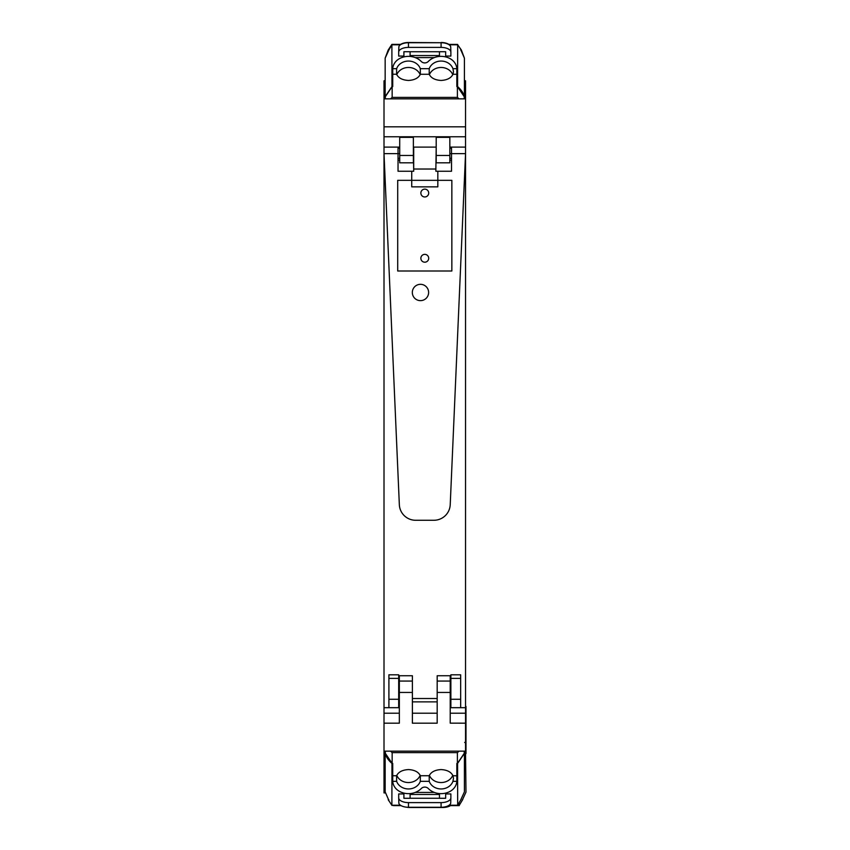 <?xml version="1.0" encoding="UTF-8"?>
<svg xmlns="http://www.w3.org/2000/svg" width="850" height="850" viewBox="0 0 850 850"><rect width="100%" height="100%" fill="white"/><g stroke="black" fill="none" stroke-linecap="round" stroke-linejoin="round"><path stroke-width="1.27" d="M385.156 769.165L384.009 769.165L384.009 707.689L388.907 707.689L388.907 699.274L398.692 699.274L398.692 674.815L388.907 674.815L388.907 699.274M450.224 713.214L465.545 713.214L465.545 769.165L464.408 769.165M385.156 79.911L384.668 80.835M464.408 79.911L464.897 80.835M449.841 147.114L465.545 147.114L465.545 80.835L464.408 80.835M465.545 713.214L465.545 707.689L460.658 707.689L460.658 678.385L450.872 678.385L450.872 707.689L460.658 707.689M465.545 751.145L384.009 751.145M399.712 147.114L384.009 147.114L384.009 98.844L465.545 98.844M385.156 80.835L384.009 80.835L384.009 98.844M399.341 675.739L399.341 681.062L412.388 681.062L412.388 723.18L437.176 723.18L437.176 692.442L450.224 692.442L450.224 723.148L465.545 723.18M384.009 723.18L399.341 723.18L399.341 692.442L412.388 692.442M436.199 137.349L449.841 137.349L449.841 162.807L436.199 162.807L436.199 137.349M399.712 137.349L413.366 137.349L413.366 162.807L399.712 162.807L399.712 137.349M450.872 701.877L450.224 701.877M399.341 701.877L398.692 701.877M437.176 692.442L437.176 681.062L450.224 681.062L450.224 675.739M450.224 681.062L450.224 692.442M437.176 681.062L437.176 675.739L450.872 675.739M399.341 681.062L399.341 692.442M412.388 681.062L412.388 675.739L398.692 675.739M412.388 701.877L437.176 701.877M459 751.145L458.703 751.442A55.239 26.987 0 0 1 457.396 752.622L392.158 752.611A55.239 26.987 0 0 1 390.862 751.442L390.564 751.145M457.396 752.611L457.396 763.449L464.228 753.355L464.217 751.145M457.396 763.449L456.843 763.449L456.832 781.331L452.933 781.331L453.486 778.313L452.965 775.731L456.843 775.795M392.158 752.611L392.158 763.449L385.337 753.355L385.337 751.145M392.158 763.449L392.721 763.449L392.721 775.731L396.589 775.731C398.448 771.97 402.411 769.909 408.467 769.569C414.534 769.909 418.487 771.97 420.357 775.731L420.314 781.331A12.389 10.816 180 0 1 415.533 787.026A12.389 10.816 180 0 1 397.088 782.414A12.389 10.816 180 0 1 396.631 781.331L396.589 775.731M420.357 775.731L429.207 775.731C431.067 771.97 435.03 769.909 441.086 769.569C447.142 769.909 451.106 771.97 452.965 775.731M429.207 775.731L429.239 781.331A12.389 10.816 180 0 0 441.086 788.949A12.389 10.816 180 0 0 449.958 785.687A12.389 10.816 180 0 0 452.933 781.331M456.832 781.331A14.578 12.718 180 0 1 449.958 791.456A14.578 12.718 180 0 1 449.916 791.477A16.894 14.737 180 0 1 441.086 793.656A16.915 14.758 180 0 1 428.039 788.279A4.548 3.963 -0 0 0 421.334 788.481A16.915 14.758 180 0 1 408.467 793.656A16.915 14.758 180 0 1 399.649 791.477A14.578 12.718 180 0 1 392.732 781.331L392.721 763.449L391.978 763.449A57.035 27.869 180 0 1 385.156 753.355L385.156 751.145M396.78 775.327A12.389 10.816 180 0 0 408.467 782.542A12.389 10.816 180 0 0 420.166 775.327M429.399 775.327A12.389 10.816 180 0 0 441.086 782.542A12.389 10.816 180 0 0 452.774 775.327M388.376 799.255L385.156 791.881L385.156 753.355M460.838 799.659L464.408 791.881L464.408 753.355L457.576 763.449L457.672 805.386L448.885 805.386M449.129 805.226L457.576 805.226L461.178 799.255M464.408 751.145L464.408 753.355M391.978 763.449L391.882 805.386L400.669 805.386M391.946 805.354L388.184 799.722M456.843 775.731L456.843 763.449L457.576 763.449M439.461 793.581L439.461 798.288L445.655 798.288L445.655 793.103L445.655 793.942L450.872 793.942L450.872 797.831A9.786 4.781 180 0 1 441.086 802.612L408.467 802.612A9.786 4.781 180 0 1 398.692 797.831L398.692 793.942L403.909 793.942L403.909 793.103L403.909 798.288L410.104 798.288L410.104 793.581M439.461 798.256L410.104 798.256M450.872 797.831L450.691 803.399A9.786 4.781 0 0 1 441.086 807.277L408.467 807.277A9.786 4.781 180 0 1 398.862 803.399L398.692 797.831M465.545 754.449L465.779 743.059L464.652 742.411M465.545 743.814L465.779 743.059M462.421 799.882L465.991 792.104L465.545 754.97M459.159 803.314L459.255 805.609L450.468 805.609M450.712 805.439L459.159 805.439L462.761 799.478M465.545 706.446L465.545 704.618M465.991 706.446L465.991 753.567M406.587 807.192A9.786 4.781 180 0 0 410.051 807.5L442.669 807.5A9.786 4.781 0 0 0 450.787 805.386M390.575 98.844L390.862 98.568A55.239 26.987 180 0 1 392.158 97.399L457.396 97.399A55.239 26.987 180 0 1 458.703 98.568L458.979 98.844M392.158 97.399L392.158 86.573L385.337 96.666L385.337 98.844M392.158 86.573L392.721 86.573L392.732 68.68L396.631 68.68L396.589 74.279L392.721 74.216M457.396 97.399L457.396 86.573L464.228 96.666L464.217 98.844M457.396 86.573L456.843 86.573L456.843 74.279L452.965 74.279C451.106 78.041 447.142 80.102 441.086 80.453C435.03 80.102 431.067 78.041 429.207 74.279L429.239 68.68A12.389 10.816 -0 0 1 434.031 62.985A12.389 10.816 -0 0 1 452.466 67.596A12.389 10.816 -0 0 1 452.933 68.68L453.486 71.708L452.965 74.279M429.207 74.279L420.357 74.279C418.487 78.041 414.534 80.102 408.467 80.453C402.411 80.102 398.448 78.041 396.589 74.279M420.357 74.279L420.314 68.68A12.389 10.816 -0 0 0 408.467 61.062A12.389 10.816 -0 0 0 399.596 64.324A12.389 10.816 -0 0 0 396.631 68.68M392.732 68.68A14.578 12.718 -0 0 1 399.596 58.554A14.578 12.718 -0 0 1 399.649 58.533A16.894 14.737 -0 0 1 408.467 56.355A16.915 14.758 -0 0 1 421.526 61.731A4.548 3.963 180 0 0 428.219 61.529A16.915 14.758 -0 0 1 441.086 56.355A16.915 14.758 -0 0 1 449.916 58.533A14.578 12.718 -0 0 1 456.832 68.68L456.843 86.573L457.576 86.573A57.035 27.869 -0 0 1 464.408 96.666L464.408 98.844M452.774 74.683A12.389 10.816 -0 0 0 441.086 67.469A12.389 10.816 -0 0 0 429.399 74.683M420.166 74.683A12.389 10.816 -0 0 0 408.467 67.469A12.389 10.816 -0 0 0 396.78 74.683M461.178 50.756L464.408 58.129L464.408 96.666M388.716 50.352L385.156 58.129L388.184 50.054L391.882 44.391L400.669 44.391M392.721 74.279L392.721 86.573L391.978 86.573L391.882 44.625L400.669 44.625M400.435 44.795L391.978 44.795L388.376 50.756M391.978 86.573L385.156 96.666L385.156 58.129M385.156 98.844L385.156 96.666M457.576 86.573L457.672 44.625L448.885 44.625M457.619 44.657L461.38 50.288M410.104 56.429L410.104 51.722L403.909 51.722L403.909 56.907L403.909 56.068L398.692 56.068L398.692 52.179A9.786 4.781 0 0 1 408.467 47.398L441.086 47.398A9.786 4.781 0 0 1 450.872 52.179L450.872 56.068L445.655 56.068L445.655 56.907L445.655 51.722L439.461 51.722L439.461 56.429M410.104 51.754L439.461 51.754M400.329 44.625A9.786 4.781 180 0 1 408.467 42.5L441.086 42.734A9.786 4.781 0 0 1 450.691 46.612L450.872 52.179M441.086 47.398L441.086 42.734L408.467 42.734A9.786 4.781 180 0 0 398.862 46.612L398.692 52.179M457.576 44.625L461.38 50.054L464.408 58.129M388.854 50.118L388.184 50.054M391.978 44.625L400.435 44.561M457.619 44.423L448.885 44.391M460.711 50.118L461.38 50.054M450.872 52.328L450.872 53.975M441.086 42.5A9.786 4.781 0 0 1 449.225 44.625M398.034 171.254L398.034 153.637L398.034 171.254L411.729 171.254L411.729 180.327L397.704 180.327L397.704 271.001L451.849 271.001L451.849 180.327L437.824 180.327L437.824 186.851L411.729 186.851L411.729 180.327L437.824 180.327L437.824 171.254L435.869 171.254L435.869 169.033L413.695 169.033L435.869 169.033L436.199 147.114M424.777 196.966A3.91 3.91 0 0 0 428.697 193.046A3.91 3.91 0 0 0 424.777 189.136A3.91 3.91 0 0 0 420.867 193.046A3.91 3.91 0 0 0 424.777 196.966M424.777 254.363A3.91 3.91 0 0 0 420.867 258.283A3.91 3.91 0 0 0 424.777 262.193A3.91 3.91 0 0 0 428.697 258.283A3.91 3.91 0 0 0 424.777 254.363M399.712 153.637L384.009 153.637L384.009 147.114M399.712 148.208L398.034 148.208L398.034 153.637L384.009 153.637L399.341 504.688L384.009 153.637L384.009 707.689M399.712 158.302L398.034 158.302M399.712 160.161L398.034 160.161M411.729 171.254L413.695 171.254L413.366 147.114M449.841 153.637L451.52 153.637L451.52 148.208L449.841 148.208M449.841 158.302L451.52 158.302M398.692 699.274L398.692 707.689L388.907 707.689M465.545 147.114L465.545 153.637L451.52 153.637L465.545 153.637L450.224 504.666A16.309 16.309 0 0 1 433.946 520.264L415.639 520.274A16.309 16.309 0 0 1 399.341 504.688A16.309 16.309 0 0 0 415.639 520.274L433.946 520.264A16.309 16.309 0 0 0 450.224 504.666L465.545 153.637L465.545 707.689M449.841 160.161L451.52 160.161M450.872 678.385L450.872 674.815L460.658 674.815L460.658 678.385M437.176 698.519L412.388 698.519M412.324 292.485A8.149 8.149 0 0 0 420.474 300.634A8.149 8.149 0 0 0 428.623 292.485A8.149 8.149 0 0 0 420.474 284.325A8.149 8.149 0 0 0 412.324 292.485A8.149 8.149 0 0 0 420.474 300.634A8.149 8.149 0 0 0 428.623 292.485A8.149 8.149 0 0 0 420.474 284.325A8.149 8.149 0 0 0 412.324 292.485M437.824 171.254L451.52 171.254L451.52 153.637M397.704 180.327L397.704 271.001L451.849 271.001L451.849 180.327M413.695 169.033L413.695 147.114L435.869 147.114M385.379 792.912L384.009 792.912L384.009 769.165M465.545 126.82L384.009 126.82M465.545 136.776L384.009 136.776M399.341 713.214L384.009 713.214M437.176 713.214L412.388 713.214M436.199 155.465L449.841 155.465M399.712 155.465L413.366 155.465M429.239 781.331L420.314 781.331M392.732 781.331L396.631 781.331M434.318 792.423L415.246 792.423M410.104 794.463L439.461 794.463M441.086 807.277L441.086 802.612M408.467 807.277L408.467 802.612M391.978 805.226L400.435 805.226M393.561 805.439L400.764 805.439M420.314 68.68L429.239 68.68M456.832 68.68L452.933 68.68M415.246 57.588L434.318 57.588M439.461 55.547L410.104 55.547M408.467 42.5L408.467 47.398M457.576 44.795L449.129 44.795M457.576 44.561L449.129 44.561M460.658 699.274L450.872 699.274M388.907 678.385L398.692 678.385M388.322 799.893L388.854 799.893M393.465 805.609L401.03 805.609M388.854 49.884L388.322 49.884"/></g></svg>
